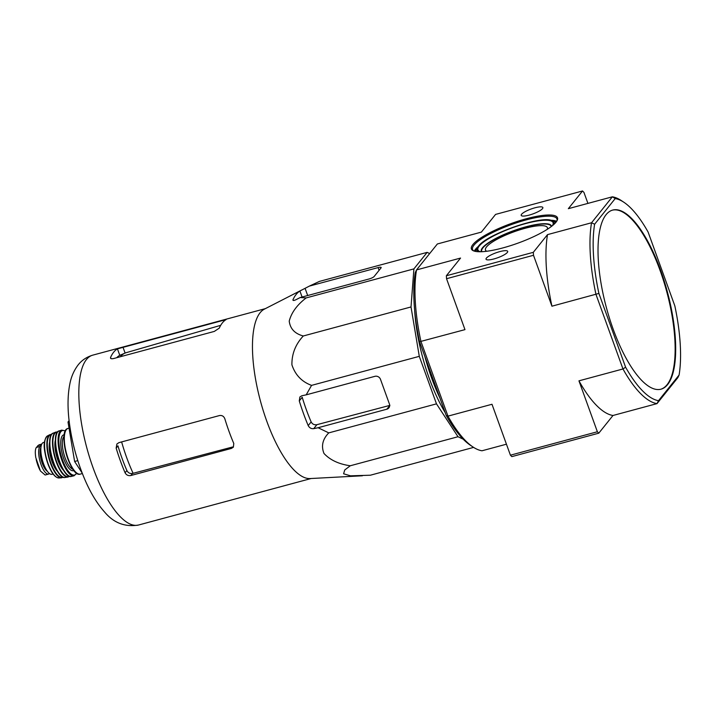 <?xml version="1.0" encoding="UTF-8"?>
<svg xmlns="http://www.w3.org/2000/svg" width="716" height="716" viewBox="0 0 716 716"><rect width="100%" height="100%" fill="white"/><g stroke="black" fill="none" stroke-linecap="round" stroke-linejoin="round"><path stroke-width="1.07" d="M463.216 439.185L458.007 436.733L436.483 403.851L419.29 356.344L411.02 306.949L413.902 268.894L427.148 252.372L429.663 253.562M445.182 412.595A91.406 31.03 -105.1 0 1 414.636 310.064M547.23 229.344A32.909 7.464 -19.9 0 0 547.382 227.643A32.909 7.464 -19.9 0 0 524.837 228.368A32.909 7.464 -19.9 0 0 486.54 246.904A32.909 7.464 -19.9 0 0 485.484 250.054A32.909 7.464 -19.9 0 0 486.683 251.262M533.501 255.281L551.929 306.197L598.898 293.426L625.596 367.192A104.429 35.451 -105.1 0 0 658.514 400.692L657.011 403.618A106.818 36.265 -105.1 0 1 622.974 368.973L595.954 294.339A106.818 36.265 -105.1 0 1 591.541 222.766L547.516 234.624L533.313 252.327L533.501 255.281L446.542 278.712L464.97 329.629L419.54 341.756L446.247 415.522A104.429 35.451 74.9 0 0 470.493 445.325L472.963 446.972A106.818 36.265 74.9 0 0 482.002 450.776L506.445 444.197M533.313 252.327L446.354 275.758L446.542 278.712M597.377 431.757L598.782 433.18L511.824 456.62L510.418 455.188L597.377 431.757L578.949 380.84A106.818 36.265 74.9 0 0 612.986 415.486L657.011 403.618L677.828 377.672L679.09 375.041L658.514 400.692M587.925 203.398L583.943 192.407L582.538 190.975L495.579 214.406L481.376 232.109L437.36 243.977L416.533 269.923L460.558 258.064L446.354 275.758M613.165 329.163A92.758 31.495 74.9 0 0 660.993 389.191A92.758 31.495 74.9 0 0 667.607 384.582A92.758 31.495 74.9 0 0 664.108 280.627A92.758 31.495 74.9 0 0 612.726 210.065A92.758 31.495 74.9 0 0 613.165 329.163M598.898 293.426A104.429 35.451 -105.1 0 1 594.629 224.215L615.205 198.574A104.429 35.451 -105.1 0 1 623.878 202.27A104.429 35.451 -105.1 0 1 648.114 232.074L674.821 305.839A104.429 35.451 -105.1 0 1 679.09 375.041M472.873 244.577A45.779 10.373 -19.9 0 0 473.401 250.797A45.779 10.373 -19.9 0 0 517.981 243.127A45.779 10.373 -19.9 0 0 557.138 220.483A45.779 10.373 -19.9 0 0 523.602 219.499A45.779 10.373 -19.9 0 0 472.873 244.577M534.968 207.792A11.519 2.613 160.1 0 1 542.862 207.542A11.519 2.613 160.1 0 1 532.919 213.914A11.519 2.613 160.1 0 1 521.194 215.382A11.519 2.613 160.1 0 1 534.968 207.792M499.813 251.611A11.519 2.613 160.1 0 1 507.698 251.361A11.519 2.613 160.1 0 1 497.754 257.733A11.519 2.613 160.1 0 1 486.039 259.21A11.519 2.613 160.1 0 1 499.813 251.611M594.629 224.215L591.541 222.766L612.359 196.811L568.334 208.678L582.538 190.975M625.596 367.192L622.974 368.973L578.949 380.84M446.247 415.522L447.965 416.139L420.945 341.496A106.818 36.265 74.9 0 1 416.533 269.923L415.28 272.554A104.429 35.451 74.9 0 0 419.54 341.756M472.963 446.972A106.818 36.265 74.9 0 1 447.965 416.139L491.99 404.272L510.418 455.188M598.782 433.18L612.986 415.486M615.205 198.574L612.359 196.811A106.818 36.265 -105.1 0 1 621.399 200.623L623.878 202.27M547.516 234.624A106.818 36.265 74.9 0 0 551.929 306.197M660.725 389.262A92.758 31.495 74.9 0 0 667.061 384.725A92.758 31.495 74.9 0 0 663.687 281.164A92.758 31.495 74.9 0 0 612.448 210.146M556.824 221.038A44.884 10.176 -19.9 0 0 556.95 218.917A44.884 10.176 -19.9 0 0 518.814 222.067A44.884 10.176 -19.9 0 0 473.983 245.176A44.884 10.176 -19.9 0 0 472.542 249.463A44.884 10.176 -19.9 0 0 473.992 251.021M439.919 398.06A92.758 31.495 -105.1 0 1 424.803 356.291M309.375 286.105L299.906 291A96.526 32.766 74.9 0 0 293.032 299.574C292.701 300.711 293.658 300.765 295.896 299.744L300.201 297.543L368.928 279.016A4.484 1.02 -19.9 0 0 374.146 276.492L381.028 267.918A4.484 1.02 -19.9 0 0 381.172 267.489A4.484 1.02 -19.9 0 0 378.102 267.587L309.375 286.105L319.425 281.406L427.148 252.372M300.201 297.543L306.171 297.919C297.068 304.882 291.421 312.606 289.228 321.099C290.168 328.778 294.858 333.737 303.298 335.983C295.538 344.306 291.743 353.919 291.913 364.82C295.225 374.907 301.767 381.762 311.558 385.378L306.197 394.847L301.821 395.769L299.906 396.959L299.279 400.924A96.526 32.766 74.9 0 0 308.202 425.581C309.446 427.9 311.29 428.92 313.724 428.651L318.101 427.729L328.76 432.885C322.603 439.212 321.019 446.077 323.999 453.479C330.121 460.057 338.883 464.147 350.276 465.767L344.745 469.973L343.59 473.786L350.482 475.827L370.351 475.218L473.607 447.393M350.276 465.767L458.007 436.733M328.76 432.885L436.483 403.851M318.101 427.729L386.828 409.212A4.484 4.099 -141.3 0 0 389.415 404.003L380.491 379.337A4.484 4.099 -141.3 0 0 374.924 376.33L306.197 394.847M311.558 385.378L419.29 356.344M303.298 335.983L411.02 306.949M306.171 297.919L413.902 268.894M120.431 356.72A81.66 27.727 -105.1 0 1 125.685 352.827L119.527 355.458A81.006 27.503 74.9 0 0 116.708 357.723M117.442 348.862A87.97 29.866 74.9 0 0 110.568 357.436C110.255 358.662 111.32 359.02 113.763 358.51L214.308 331.418L219.266 328.143A87.97 29.866 -105.1 0 1 226.14 319.569L117.442 348.862L119.778 355.315A81.006 27.503 74.9 0 0 119.527 355.458M125.685 352.827L220.698 325.332M231.402 448.431L233.371 447.178L233.783 443.481A87.97 29.866 -105.1 0 1 224.851 418.815C223.839 416.256 222.058 415.164 219.499 415.549L118.946 442.64L116.896 443.992L116.153 448.109A87.97 29.866 74.9 0 0 125.085 472.775C126.329 475.048 128.254 475.97 130.849 475.522L231.402 448.431L232.548 446.999L133.104 473.312A81.66 27.727 -105.1 0 1 121.622 441.924M116.153 448.109L117.952 445.862A81.006 27.503 74.9 0 0 126.884 470.528C128.101 472.846 129.981 473.822 132.505 473.464L133.104 473.312M110.971 358.564L110.568 357.436L110.506 358.098M299.279 400.924L302.215 397.255A85.132 28.9 74.9 0 0 311.147 421.921C312.391 424.185 314.315 425.116 316.902 424.686L389.907 405.372M362.394 475.782L310.046 478.565A87.97 29.866 -105.1 0 1 271.113 432.267A87.97 29.866 -105.1 0 1 264.383 309.133L301.812 289.971M293.345 300.46L293.032 299.574L292.942 300.165M69.094 420.659L68.011 422.001L69.219 421.679M68.011 422.001L74.625 461.489L82.17 473.025M74.625 461.489L77.802 460.63M45.108 474.994L40.427 471.003L35.8 457.658C35.003 452.664 35.182 449.263 36.328 447.455L38.968 444.851L41.779 444.081M49.476 473.536A14.66 4.976 -105.1 0 1 48.607 474.064A14.66 4.976 -105.1 0 1 40.49 462.912A14.66 4.976 -105.1 0 1 39.935 446.48L41.421 444.627A14.66 4.976 -105.1 0 1 41.644 444.376M40.427 471.003L35.8 457.658M53.073 473.992L51.991 474.287A16.459 5.585 -105.1 0 1 42.316 459.851A16.459 5.585 -105.1 0 1 43.434 442.506L44.508 442.211M47.346 471.262A13.049 4.43 -105.1 0 1 41.26 460.128A13.049 4.43 -105.1 0 1 40.928 447.455M551.213 226.596A36.91 8.368 -19.9 0 0 520.434 228.673A36.91 8.368 -19.9 0 0 482.915 247.879A36.91 8.368 -19.9 0 0 481.859 251.701M551.562 226.328A37.33 8.458 -19.9 0 0 520.496 228.377A37.33 8.458 -19.9 0 0 482.468 247.825A37.33 8.458 -19.9 0 0 481.429 251.719M552.77 225.021L552.376 225.692A39.971 9.057 -19.9 0 0 552.77 225.021A39.971 9.057 -19.9 0 0 523.494 224.162A39.971 9.057 -19.9 0 0 479.192 246.053A39.971 9.057 -19.9 0 0 479.666 251.486A39.971 9.057 -19.9 0 0 480.391 251.746L479.666 251.486M553.629 224.627A40.821 9.254 -19.9 0 0 552.09 220.734A40.821 9.254 -19.9 0 0 514.679 226.748A40.821 9.254 -19.9 0 0 478.431 246.259A40.821 9.254 -19.9 0 0 477.438 247.754A40.821 9.254 -19.9 0 0 478.753 251.737M555.84 222.399A43.461 9.854 -19.9 0 0 555.339 222.148L552.09 220.734C542.289 214.872 486.62 234.248 478.485 246.17L475.854 250.922A43.461 9.854 -19.9 0 0 475.63 251.432M476.417 249.795A43.882 9.943 -19.9 0 0 475.424 251.397M555.965 222.237A43.882 9.943 -19.9 0 0 554.184 221.647M476.829 248.962A44.285 10.033 -19.9 0 0 476.212 249.687A44.285 10.033 -19.9 0 0 475.129 251.334M556.153 222.005A44.285 10.033 -19.9 0 0 553.325 221.271M478.207 246.528A44.884 10.176 -19.9 0 0 475.469 249.284A44.884 10.176 -19.9 0 0 474.296 251.119M556.654 221.307A44.884 10.176 -19.9 0 0 550.711 220.277M138.537 525.025A87.97 29.866 -105.1 0 1 86.815 447.858A87.97 29.866 -105.1 0 1 92.758 355.145C86.323 357.087 81.248 360.613 77.534 365.724C73.775 370.986 71.251 376.876 69.953 383.4C67.626 394.713 67.42 407.798 69.336 422.655C71.842 441.826 76.818 460.343 84.273 478.207C90.109 492.125 96.893 503.42 104.643 512.083C113.737 522.948 125.031 527.262 138.537 525.025L311.147 478.512M223.929 321.215L223.481 319.989M125.085 353.006L122.937 347.081M125.085 472.775L126.884 470.528M130.849 475.522L132.505 473.464M302.089 297.033L299.906 291M308.202 425.581L311.147 421.921M313.724 428.651L316.902 424.686M307.683 295.52L305.07 288.315M379.095 270.335L378.102 267.587M386.828 409.212L389.674 405.659M36.328 447.455L39.935 446.48M37.814 445.594L41.421 444.627M82.367 473.536L80.362 474.082A23.637 8.028 -105.1 0 1 66.463 453.344A23.637 8.028 -105.1 0 1 68.056 428.428L69.049 428.168M76.836 473.07A23.037 7.822 -105.1 0 1 66.114 453.434A23.037 7.822 -105.1 0 1 65.514 431.068M72.942 469.24A17.354 5.889 -105.1 0 1 63.903 454.034A17.354 5.889 -105.1 0 1 64.073 436.339M73.864 470.475A18.553 6.301 -105.1 0 1 62.417 454.427A18.553 6.301 -105.1 0 1 64.252 434.809M76.63 473.16A23.037 7.822 -105.1 0 1 60.949 454.83A23.037 7.822 -105.1 0 1 65.299 431.104M76.782 473.258L74.079 475.764A23.637 8.028 -105.1 0 1 60.207 455.027A23.637 8.028 -105.1 0 1 61.782 430.128L59.249 430.88A23.565 8.001 -105.1 0 0 57.772 455.68A23.565 8.001 -105.1 0 0 71.511 476.382L71.511 476.382C61.737 480.168 48.894 432.527 59.249 430.88M68.118 475.352A23.27 7.903 -105.1 0 1 57.611 455.725A23.27 7.903 -105.1 0 1 56.833 433.484M61.137 465.633A17.649 5.997 -105.1 0 1 55.687 445.388M63.885 470.707A18.249 6.193 -105.1 0 1 56.537 456.011A18.249 6.193 -105.1 0 1 55.517 439.624M69.443 476.176A23.019 7.813 -105.1 0 1 54.98 456.441A23.019 7.813 -105.1 0 1 57.566 432.097M69.649 476.247L68.038 477.053A23.315 7.921 -105.1 0 1 54.586 456.54A23.315 7.921 -105.1 0 1 55.902 432.052L53.163 433.153A22.975 7.804 -105.1 0 0 51.964 457.247A22.975 7.804 -105.1 0 0 65.102 477.474C55.669 480.203 43.631 435.543 53.163 433.153M61.701 476.158A22.679 7.697 -105.1 0 1 51.829 457.282A22.679 7.697 -105.1 0 1 50.881 435.999M55.213 466.841A17.059 5.791 -105.1 0 1 49.959 447.321M57.889 471.799A17.649 5.997 -105.1 0 1 50.755 457.578A17.649 5.997 -105.1 0 1 49.771 441.691M62.99 477.062A22.115 7.509 -105.1 0 1 49.297 457.971A22.115 7.509 -105.1 0 1 51.543 434.576M63.205 477.16L61.549 477.823A22.402 7.607 -105.1 0 1 48.876 458.079A22.402 7.607 -105.1 0 1 49.923 434.648L47.471 435.91A21.847 7.42 -105.1 0 0 46.549 458.705A21.847 7.42 -105.1 0 0 58.802 477.957C55.043 477.563 51.48 473.07 48.115 464.469C44.786 453.362 41.51 442.148 47.471 435.91M55.32 476.265A21.256 7.214 -105.1 0 1 46.316 458.768A21.256 7.214 -105.1 0 1 45.314 439.123M39.962 470.117A17.211 5.844 -105.1 0 1 36.185 459.502M265.368 308.632L92.758 355.145M45.108 475.012L48.607 474.064M80.362 474.082C70.15 478.19 57.128 430.074 68.056 428.428M65.38 430.934L61.782 430.128M74.079 475.764L71.511 476.382M57.71 431.936L55.902 432.052M68.038 477.053L65.102 477.474M51.677 434.388L49.923 434.648M61.549 477.823L58.802 477.957"/></g></svg>
